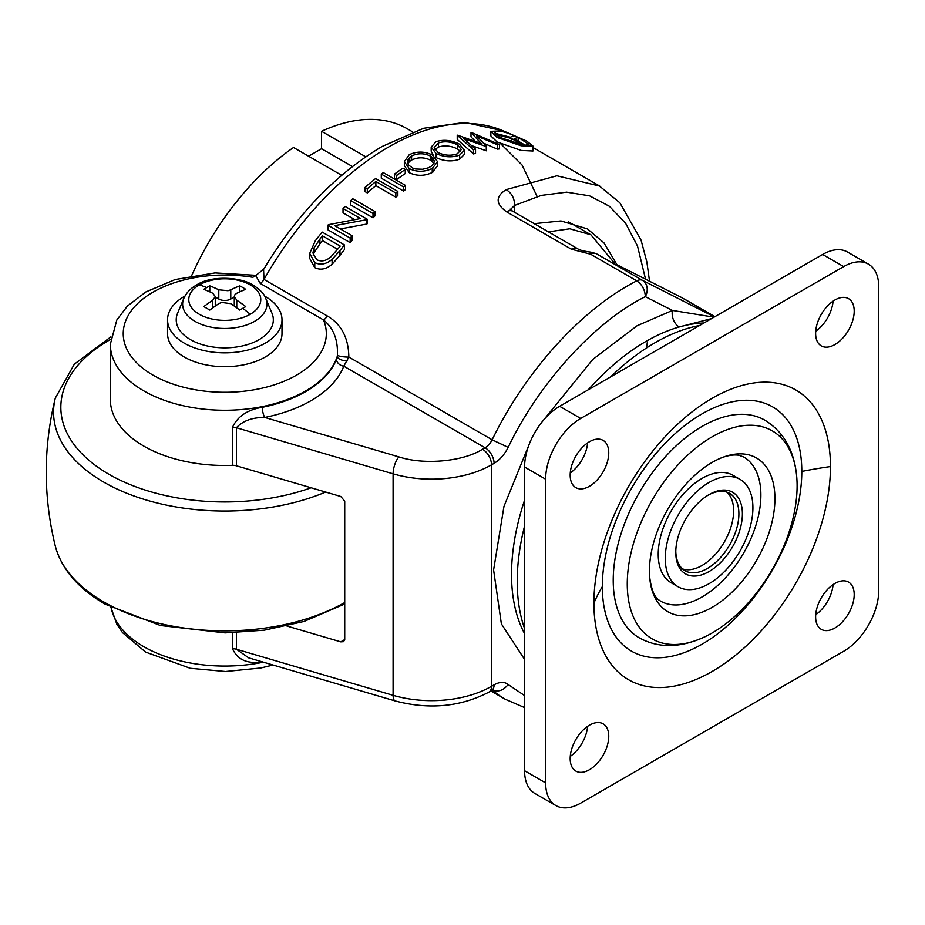 <?xml version="1.0" encoding="UTF-8"?>
<svg xmlns="http://www.w3.org/2000/svg" width="925" height="925" viewBox="0 0 925 925"><rect width="100%" height="100%" fill="white"/><g stroke="black" fill="none" stroke-linecap="round" stroke-linejoin="round"><path stroke-width="1.39" d="M522.498 144.867L499.858 137.397L496.066 134.634L511.328 138.415L522.498 144.867M490.863 131.338L490.863 135.906L497.026 141.93L521.145 150.44L532.95 151.018L532.95 146.046L521.064 145.768L497.026 137.42L490.851 131.338L503.281 130.864L526.788 141.109L532.95 146.046M344.458 244.94L344.458 249.6A245.842 141.93 120 0 0 339.961 255.323L332.098 264.272C326.213 269.279 320.443 270.412 314.778 267.649L309.702 258.433L309.702 253.45L315.286 240.812A250.791 144.797 -60 0 1 322.189 232.083L344.458 244.94A250.791 144.797 120 0 0 339.961 250.571L332.098 259.382C326.19 264.284 320.408 265.359 314.778 262.584L309.702 253.45M367.294 219.248A250.791 144.797 120 0 0 366.878 219.688L334.642 225.631L352.171 235.748A250.791 144.797 120 0 0 350.17 238.083L327.901 225.226A250.791 144.797 -60 0 1 328.352 224.694L360.519 218.554L343.025 208.46A250.791 144.797 -60 0 1 345.025 206.391L367.294 219.248L367.294 223.607A245.842 141.93 120 0 0 366.878 224.035L340.365 228.938M352.171 235.748L352.171 240.292A245.842 141.93 120 0 0 350.17 242.651L327.901 229.793L327.901 225.226M354.645 219.537L343.025 212.843L343.025 208.46M375.007 211.571L375.007 215.849A245.842 141.93 120 0 0 373.006 217.814L350.737 204.957L350.737 200.656A250.791 144.797 -60 0 1 352.737 198.713L375.007 211.571A250.791 144.797 120 0 0 373.006 213.513L350.737 200.656M397.842 191.406L397.842 195.533A245.842 141.93 120 0 0 395.842 197.164L375.862 185.624A245.842 141.93 120 0 0 367.294 192.92L365.017 191.591L365.017 187.417A250.791 144.797 -60 0 1 375.573 178.56L397.842 191.406A250.791 144.797 120 0 0 395.842 193.024L375.862 181.485A250.791 144.797 120 0 0 367.294 188.735L365.017 187.417M405.543 185.439L405.543 189.532A245.842 141.93 120 0 0 403.554 191.047L381.285 178.19L381.285 174.085A250.791 144.797 -60 0 1 383.285 172.582L405.543 185.439A250.791 144.797 120 0 0 403.554 186.942L381.285 174.085M405.266 169.483L405.266 173.553A245.842 141.93 120 0 0 396.698 179.531L394.42 178.213L394.42 174.131A250.791 144.797 -60 0 1 402.976 168.165L405.266 169.483A250.791 144.797 120 0 0 396.698 175.449L394.42 174.131M437.594 161.748L437.594 165.806L432.229 172.489C424.483 176.166 416.828 176.236 409.266 172.686L404.352 165.667L404.352 161.621L409.22 154.706C416.967 151.11 424.748 151.238 432.576 155.111L437.594 161.748L432.229 168.442C424.483 172.119 416.828 172.177 409.266 168.627L404.352 161.621M464.419 150.162L459.644 155.088C451.909 157.793 444.058 157.273 436.103 153.504L431.189 147.11L436.057 141.652C443.734 139.305 451.516 140.138 459.401 144.15L464.419 150.162L464.419 154.302L459.644 159.192C451.909 161.875 444.058 161.332 436.103 157.574L435.166 156.996M433.42 155.631L431.189 151.191L431.189 147.11M499.465 144.543A250.791 144.797 120 0 0 497.407 144.763L476.722 135.917L486.562 146.485A250.791 144.797 120 0 0 486.272 146.555L463.691 138.634L475.531 149.168A250.791 144.797 120 0 0 473.496 149.758L457.228 135.247A250.791 144.797 -60 0 1 457.517 135.177L481.243 143.479L470.998 132.46A250.791 144.797 -60 0 1 471.276 132.414L499.465 144.543L499.465 148.925A245.842 141.93 120 0 0 497.407 149.133L483.463 143.121M486.562 146.485L486.562 150.752A245.842 141.93 120 0 0 486.272 150.81L471.507 145.56M475.531 149.168L475.531 153.342A245.842 141.93 120 0 0 473.496 153.92L457.228 139.455L457.228 135.247M475.334 141.386L470.998 136.784L470.998 132.46M256.237 275.349L215.074 272.921L175.183 279.547L145.826 291.976L127.43 306.048L116.828 320.004L110.341 344.192A114.446 66.068 180 0 0 143.861 390.917A114.446 66.068 180 0 0 258.376 407.358A114.446 66.068 180 0 0 337.174 356.634L337.417 355.235C338.064 339.741 333.428 327.982 323.519 319.969A7.435 4.29 120 0 0 327.277 315.968C341.36 324.212 348.54 337.914 348.841 357.062L343.776 366.173A121.88 70.369 180 0 1 264.735 417.441C252.375 417.395 242.928 420.817 236.395 427.732L393.09 473.831A84.776 48.944 0 0 0 491.522 464.824L494.089 463.344A12.719 7.342 -120 0 0 485.105 447.769L343.776 366.173A7.435 5.932 -159 0 1 336.515 359.178L337.174 356.634A7.435 3.203 -169.4 0 0 347.361 360.866M596.116 253.623L591.029 252.178L590.659 254.236L571.338 249.207L506.484 211.756C495.499 203.801 495.407 196.412 506.195 189.613L556.919 175.785L599.77 186.098M206.795 287.548A159.84 92.28 120 0 0 203.801 289.328A161.794 93.413 60 0 1 212.785 293.283L215.271 296.52L212.785 300.197A161.794 93.413 120 0 0 203.801 306.626A159.84 92.28 60 0 1 209.79 310.083A161.794 93.413 -60 0 1 218.786 303.666L221.537 302.429L230.776 303.666A161.794 93.413 60 0 1 239.76 310.083A159.84 92.28 -60 0 1 242.766 308.314A161.852 93.448 60 0 1 250.224 314.292A35.994 20.778 0 0 0 255.913 310.025A35.994 20.778 0 0 0 250.224 284.9A35.994 20.778 -0 0 0 206.726 281.628A35.994 20.778 -0 0 0 199.326 284.9A161.852 93.448 60 0 1 206.795 287.548A159.84 92.28 -60 0 1 209.79 285.86A161.794 93.413 60 0 1 218.786 289.826L228.012 290.716L230.776 289.826A161.794 93.413 -60 0 1 239.76 285.86A159.84 92.28 60 0 1 245.761 289.328A161.794 93.413 120 0 0 236.765 293.283L234.927 294.705L234.291 296.52L236.765 300.197A161.794 93.413 60 0 1 245.761 306.626A159.84 92.28 120 0 0 242.766 308.314M593.908 603.158A322.131 185.983 180 0 1 602.325 586.6A141.051 81.435 120 0 0 612.292 631.023A141.051 81.435 120 0 0 702.063 644.193A141.051 81.435 120 0 0 791.846 527.354A141.051 81.435 120 0 0 801.802 471.438A322.131 185.983 180 0 1 830.465 466.57A167.275 96.57 120 0 0 823.019 423.188A167.275 96.57 120 0 0 712.181 398.282A167.275 96.57 120 0 0 601.354 551.161A167.275 96.57 120 0 0 593.908 603.158A167.275 96.57 120 0 0 601.354 646.54A167.275 96.57 120 0 0 712.181 671.446A167.275 96.57 120 0 0 823.019 518.567A167.275 96.57 120 0 0 830.465 466.57M602.325 586.6A141.051 81.435 -60 0 1 612.292 530.684A141.051 81.435 -60 0 1 702.063 413.857A141.051 81.435 -60 0 1 791.846 427.015A141.051 81.435 -60 0 1 801.802 471.438M518.15 137.328L528.927 144.427L525.227 145.19L514.057 138.738L518.15 137.328L518.15 141.097M510.322 137.201L514.416 135.64C501.662 130.506 495.21 129.72 495.06 133.292L510.322 137.201M495.06 133.292L494.875 132.553M438.103 152.567L434.172 147.561L438.427 142.936C444.636 140.97 450.972 141.594 457.413 144.797L461.344 149.549L457.262 153.816C450.972 155.99 444.578 155.573 438.103 152.567M432.114 165.702L434.507 161.482L432.784 157.747L430.576 156.128C424.205 153.041 417.88 152.995 411.59 155.978L408.353 158.823L407.335 161.863L408.364 164.847L412.608 168.015L415.591 168.986L422.621 169.263L428.599 167.76L432.114 165.702M331.138 256.607C326.328 260.931 321.542 261.983 316.778 259.752L312.904 252.953L314.118 247.773L319.923 239.101A250.791 144.797 120 0 1 322.478 235.875L340.18 246.096A250.791 144.797 -60 0 0 338.608 248.062L331.138 256.607M313.217 255.312L314.118 252.652L314.118 247.773M314.118 252.652L319.923 243.853L319.923 239.101M319.923 243.853A245.842 141.93 120 0 1 322.478 240.581L337.613 249.322M322.478 240.581L322.478 235.875M726.853 492.158A44.631 25.773 120 0 1 733.629 510.797A44.631 25.773 -60 0 1 715.846 553.855A44.631 25.773 -60 0 1 682.534 568.921M708.192 495.129A44.631 25.773 -60 0 1 729.64 493.407A44.631 25.773 -60 0 1 738.89 513.837A44.631 25.773 120 0 1 719.407 558.758A44.631 25.773 120 0 1 685.009 570.713A44.631 25.773 120 0 1 675.782 551.265M675.77 552.306A47.117 27.195 -60 0 1 709.082 494.609A47.117 27.195 -60 0 1 742.393 513.837A47.117 27.195 120 0 1 709.082 571.534A47.117 27.195 120 0 1 675.77 552.306M665.248 558.376A61.987 35.786 -60 0 1 692.305 495.997A61.987 35.786 -60 0 1 740.069 479.381A61.987 35.786 -60 0 1 752.915 507.767A61.987 35.786 -60 0 1 725.859 570.147A61.987 35.786 -60 0 1 678.083 586.751A61.987 35.786 -60 0 1 665.248 558.376M740.069 479.381L733.062 475.334A61.987 35.786 120 0 0 685.286 491.95A61.987 35.786 120 0 0 658.23 554.329A61.987 35.786 -60 0 0 671.076 582.704L678.083 586.751M717.453 459.632C721.639 457.343 731.386 453.932 739.087 455.308L743.654 456.985A83.181 48.031 -60 0 1 756.407 523.643A83.181 48.031 -60 0 1 702.063 596.937A83.181 48.031 120 0 1 660.473 601.065C658.993 599.689 652.564 598.764 649.662 577.05A88.731 51.233 120 0 0 712.181 607.32A88.731 51.233 120 0 0 774.872 501.72A88.731 51.233 120 0 0 717.453 459.621A88.731 51.233 120 0 0 712.181 462.408A88.731 51.233 120 0 0 649.662 577.05M712.181 436.797A120.1 69.34 120 0 0 627.335 579.732A120.1 69.34 120 0 0 705.047 636.701A120.1 69.34 120 0 0 712.181 632.931A120.1 69.34 -60 0 0 796.807 477.774A120.1 69.34 -60 0 0 712.181 436.797M796.807 477.774C794.656 451.261 784.018 432.067 764.894 420.204A125.65 72.543 120 0 0 702.063 426.425A125.65 72.543 120 0 0 619.981 537.148A125.65 72.543 120 0 0 639.244 637.834C658.588 648.46 680.522 648.078 705.058 636.701L705.058 636.701M308.592 156.198L321.565 148.705L321.565 131.292A199.21 115.012 -60 0 1 407.139 128.714L412.712 131.94M191.66 275.638A199.21 115.012 -60 0 1 293.514 147.491L341.683 175.299M352.437 166.535L321.565 148.705M365.745 156.799L321.565 131.292M548.433 231.863L569.846 228.787L590.89 234.8L614.697 263.509M843.681 651.281A49.592 28.629 120 0 0 878.75 590.543L878.75 286.854A49.592 28.629 120 0 0 868.482 264.157A49.592 28.629 120 0 0 843.681 266.608L580.692 418.447A49.592 28.629 120 0 0 545.623 479.185L545.623 782.874A49.592 28.629 120 0 0 555.89 805.571A49.592 28.629 120 0 0 580.692 803.12L843.681 651.281M589.456 486.272A27.276 15.748 120 0 0 607.274 462.234A27.276 15.748 120 0 0 603.088 440.381A27.276 15.748 120 0 0 589.456 441.734A27.276 15.748 -60 0 0 571.638 465.772A27.276 15.748 -60 0 0 575.812 487.625A27.276 15.748 -60 0 0 589.456 486.272M834.917 344.551A27.276 15.748 120 0 0 852.734 320.524A27.276 15.748 120 0 0 848.56 298.659A27.276 15.748 120 0 0 834.917 300.012A27.276 15.748 -60 0 0 817.099 324.051A27.276 15.748 -60 0 0 821.284 345.904A27.276 15.748 -60 0 0 834.917 344.551M589.456 769.716A27.276 15.748 120 0 0 607.274 745.677A27.276 15.748 120 0 0 603.088 723.824A27.276 15.748 120 0 0 589.456 725.177A27.276 15.748 -60 0 0 571.638 749.204A27.276 15.748 -60 0 0 575.812 771.068A27.276 15.748 -60 0 0 589.456 769.716M834.917 627.994A27.276 15.748 120 0 0 852.734 603.956A27.276 15.748 120 0 0 848.56 582.102A27.276 15.748 120 0 0 834.917 583.455A27.276 15.748 -60 0 0 817.099 607.494A27.276 15.748 -60 0 0 821.284 629.347A27.276 15.748 -60 0 0 834.917 627.994M234.279 297.029L230.776 299.053A8.475 4.891 180 0 1 218.786 299.053L215.271 297.029M215.271 296.567L215.271 305.978A8.475 4.891 180 0 1 215.271 306.071M234.291 306.071A8.475 4.891 180 0 1 234.279 305.978L234.279 296.52M833.078 584.623A27.276 15.748 -60 0 1 815.723 614.686M587.606 726.333A27.276 15.748 -60 0 1 570.251 756.396M833.078 301.18A27.276 15.748 -60 0 1 815.723 331.243M587.606 442.902A27.276 15.748 -60 0 1 570.251 472.964M868.482 264.157L847.439 252.005A49.592 28.629 120 0 0 822.649 254.468L559.648 406.306A49.592 28.629 120 0 0 524.579 467.044L524.579 770.722L545.623 782.874M555.89 805.571L534.847 793.43A49.592 28.629 -60 0 1 524.579 770.722M239.76 285.86L239.76 291.872M209.79 285.86L209.79 291.872M699.52 325.542A194.978 112.573 120 0 0 610.662 376.857M524.579 525.943A194.978 112.573 120 0 0 517.225 581.501A194.978 112.573 120 0 0 524.579 628.561M780.492 437.167L780.561 435.64M344.724 639.557L340.758 641.857L343.568 641.661L344.724 639.557L344.724 501.13L340.758 496.494L236.395 465.795A7.435 4.29 0 0 0 232.51 465.344A114.446 66.068 180 0 1 110.341 399.415L110.341 344.192M190.446 339.637A48.551 28.027 0 0 0 248.548 344.262A48.551 28.027 0 0 0 271.962 313.205L265.741 298.417A42.145 24.328 180 0 1 245.414 325.369A42.145 24.328 180 0 1 194.978 321.357A42.145 24.328 0 0 1 183.821 298.417L177.6 313.205A48.551 28.027 0 0 0 190.446 339.637M714.007 317.183L672.429 310.453A12.719 8.926 -105.9 0 0 679.204 326.988L711.475 318.639M340.758 641.857L286.935 626.017M184.954 296.092A57.223 33.034 0 0 0 167.552 319.819L167.552 333.659A57.223 33.034 0 0 0 184.318 357.027A57.223 33.034 0 0 0 246.674 364.184A57.223 33.034 0 0 0 281.998 333.659L281.998 319.819A57.223 33.034 180 0 0 265.244 296.462A57.223 33.034 0 0 0 264.596 296.092M167.552 319.819A57.223 33.034 0 0 0 184.318 343.187A57.223 33.034 180 0 0 246.674 350.344A57.223 33.034 180 0 0 281.998 319.819M232.51 465.344L232.51 427.269C237.644 416.354 247.576 409.706 262.295 407.312A7.435 1.989 -101.3 0 0 264.735 417.441L398.872 456.904C423.997 465.183 463.067 461.61 482.526 449.249L485.105 447.769A12.719 7.342 -60 0 0 492.135 439.791C526.163 370.104 581.756 309.008 636.77 280.853C642.158 284.657 645.014 289.941 645.315 296.671A12.719 10.372 -63.1 0 0 642.482 280.368L714.447 316.928M236.395 632.654L236.395 649.223L248.686 657.848M262.295 661.722C247.576 664.219 237.644 659.907 232.51 648.76L232.51 632.781M619.288 265.88L681.32 297.399A12.719 10.372 -63.1 0 0 680.927 297.179L619.288 265.88A12.719 10.372 -63.1 0 0 618.894 265.672L618.894 265.672A12.719 10.372 -63.1 0 0 618.501 265.475M616.917 264.654L603.967 242.893L587.421 228.891L560.955 220.948L534.222 223.665M506.195 189.613C511.837 193.256 514.624 198.528 514.531 205.442L510.427 209.536M337.417 355.235A7.435 1.26 -175 0 0 348.841 357.062L492.135 439.791L508.16 447.388C538.743 383.32 594.937 321.576 645.315 296.671L672.429 310.453L637.105 325.75L592.798 359.42L542.721 421.106M255.751 275.638L252.837 277.315A101.542 58.633 0 0 0 137.305 303.886A101.542 58.633 0 0 0 152.972 375.122A101.542 58.633 0 0 0 274.401 384.812A101.542 58.633 0 0 0 323.519 319.969L260.237 283.432L255.751 275.638L263.232 269.476M263.579 269.464L263.995 279.431A245.842 141.93 -60 0 1 388.35 147.167A245.842 141.93 120 0 1 502.714 130.703M497.407 149.133L497.407 144.763M473.496 153.92L473.496 149.758M486.272 150.81L486.272 146.555M459.644 159.192L459.644 155.088M432.808 172.177L432.808 168.119M432.229 172.489L432.229 168.442M409.266 172.686L409.266 168.627M367.294 192.92L367.294 188.735M350.17 242.651L350.17 238.083M314.778 267.649L314.778 262.584M332.098 264.272L332.098 259.382M339.961 255.323L339.961 250.571M366.878 224.035L366.878 219.688M373.006 217.814L373.006 213.513M395.842 197.164L395.842 193.024M375.862 185.624L375.862 181.485M403.554 191.047L403.554 186.942M396.698 179.531L396.698 175.449M436.103 157.574L436.103 153.504M430.576 156.128L430.576 160.187L433.998 163.401M430.576 160.187C424.205 157.1 417.88 157.053 411.59 160.037L411.59 155.978M411.59 160.037L411.128 156.256M409.752 157.273L409.752 161.32L411.128 160.314M409.752 161.32L408.353 162.881L408.353 158.823M407.786 163.875L408.353 162.881M434.808 149.63L438.427 147.029L438.427 142.936M438.427 147.029C444.636 145.098 450.972 145.734 457.413 148.937L460.581 151.561M457.413 148.937L457.413 144.797M511.328 142.196L511.328 138.415M260.237 283.432A7.435 4.29 120 0 0 263.995 279.431L327.277 315.968M636.77 280.853L590.659 254.236A12.719 7.342 -60 0 1 596.371 253.739L642.482 280.368A12.719 7.342 120 0 0 636.77 280.853M199.326 284.9A35.994 20.778 -0 0 0 193.649 289.167A35.994 20.778 -0 0 0 199.326 314.292A35.994 20.778 -0 0 0 242.836 317.576A35.994 20.778 -0 0 0 250.224 314.292M822.649 254.468L843.681 266.608M559.648 406.306L580.692 418.447M524.579 467.044L545.623 479.185M236.765 300.197L236.765 307.852M230.776 289.826L230.776 299.053M218.786 289.826L218.786 299.053M212.785 300.197L212.785 307.852M325.658 492.054A171.218 98.848 0 0 1 103.704 482.087A171.218 98.848 180 0 1 55.303 398.12C43.244 447.434 43.244 496.76 55.303 546.074A171.218 98.848 180 0 0 103.704 601.909A171.218 98.848 0 0 0 344.724 602.545M311.089 487.776A163.922 94.639 180 0 1 108.861 474.236A163.922 94.639 180 0 1 110.584 339.406M714.805 316.732L680.927 297.179M703.913 323.01A190.307 109.878 120 0 0 679.204 326.988A190.307 109.878 120 0 0 646.101 341.325A190.307 109.878 120 0 0 588.288 389.772M524.579 500.113A190.307 109.878 120 0 0 524.579 633.625M232.51 648.76A7.435 4.29 0 0 1 236.395 649.223L393.09 695.322L393.09 473.831A12.719 4.718 -73.6 0 1 398.872 456.904M232.51 427.269A7.435 4.29 180 0 1 236.395 427.732L236.395 465.795M393.09 695.322A84.776 48.944 0 0 0 491.522 686.315A12.719 7.342 60 0 1 488.886 692.143C460.477 706.897 429.269 709.845 395.276 700.977A12.719 4.718 106.4 0 1 393.09 695.322M488.886 692.143L491.464 690.651A12.719 7.342 -120 0 0 494.089 684.835C499.812 681.69 504.495 681.586 508.16 684.546L524.579 695.577M482.526 449.249A12.719 7.342 -120 0 1 491.522 464.824L491.522 686.315L494.089 684.835M528.938 444.994L503.963 506.403L493.592 569.985L501.373 623.878L524.579 659.433M262.295 407.312A114.446 66.068 0 0 0 336.515 359.178M111.058 607.424A114.446 66.068 0 0 0 263.428 662.184M492.135 689.877C498.008 692.339 503.35 690.559 508.16 684.546M645.558 279.211L637.498 246.038L625.577 223.214L609.425 206.298L589.56 195.834L566.632 192.157L541.345 195.395L514.531 205.442L514.531 212.299M494.089 463.344C499.812 459.887 504.495 454.58 508.16 447.388M500.783 143.872L522.012 164.974L537.148 196.551M524.579 707.59L505.2 699.231A245.842 141.93 -60 0 1 492.447 690.154M506.484 211.756A12.719 7.342 -60 0 1 512.67 211.224L510.103 209.142M571.338 249.207A12.719 7.342 -60 0 1 577.535 248.663L512.67 211.224M432.784 161.806L432.784 157.747M432.287 161.355L432.287 157.296M431.825 160.985L431.825 156.938M408.087 163.309L408.087 159.25M649.535 281.235L646.864 262.029L641.06 240.13L619.866 202.795L599.007 185.659L532.95 147.514M568.621 221.942L590.89 234.8M110.919 336.839L74.347 364.161L55.303 398.12M344.724 603.99L304.024 621.45L264.434 630.156L225.145 632.885L160.395 625.497L105.149 604.175C78.197 588.543 61.582 569.176 55.303 546.074M265.741 298.417C264.481 294.266 260.283 289.814 253.138 285.085C240.327 276.818 211.05 275.315 196.643 284.958C190.573 288.369 186.295 292.855 183.821 298.417M248.628 657.837L395.276 700.977M714.886 316.674L684.315 299.018M491.464 690.651L493.233 689.9L491.464 689.391M263.556 269.499L263.556 269.499C296.613 214.797 336.087 173.808 381.99 146.543L423.65 128.274L464.743 122.401L503.05 130.795M273.072 665.029L260.804 667.989L225.561 671.515L190.249 668.289L145.595 652.079L122.482 632.584L116.839 624.213L110.919 607.355M647.361 342.146L646.459 347.997M591.029 252.178C583.779 251.23 579.281 250.051 577.535 248.663M505.2 699.231L490.909 690.975"/></g></svg>
